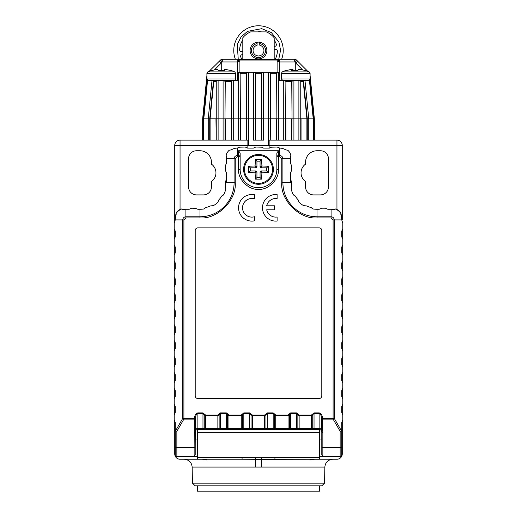 <?xml version="1.0" encoding="UTF-8"?>
<svg xmlns="http://www.w3.org/2000/svg" width="517" height="517" viewBox="0 0 517 517"><rect width="100%" height="100%" fill="white"/><g stroke="black" fill="none" stroke-linecap="round" stroke-linejoin="round"><path stroke-width="0.78" d="M211.434 164.135A10.637 10.637 0 0 1 211.434 181.538L211.434 186.928A7.975 7.975 0 0 1 203.452 194.909L196.538 194.909A7.975 7.975 0 0 1 188.563 186.928L188.563 158.745A7.975 7.975 0 0 1 196.538 150.764L199.995 150.764A11.432 11.432 0 0 1 211.434 162.196L211.434 164.135M197.339 429.511L197.339 457.467L242.072 457.467L242.072 459.238L261.492 459.361A7.975 0.33 -90 0 0 261.221 467.077L192.156 467.077C191.613 462.308 188.957 459.697 184.181 459.238M324.566 483.175L321.813 485.831L195.187 485.831L192.434 483.175L324.566 483.175L324.844 467.077L261.221 467.077M335.391 209.049L335.41 209.036A0.53 0.53 0 0 1 335.869 208.997A11.704 11.704 0 0 1 340.425 212.19A0.53 0.53 0 0 1 340.548 212.629L340.522 212.791A2.656 2.656 0 0 0 340.503 212.939M271.373 147.196L277.164 147.041L279.775 148.108A10.637 10.637 0 0 1 285.571 149.827L287.504 150.214A0.53 0.53 0 0 1 287.937 150.363A11.704 11.704 0 0 1 290.884 155.074A0.53 0.53 0 0 1 290.825 155.533L290.741 155.669A2.656 2.656 0 0 0 290.431 156.321M226.175 155.533L226.116 155.074A0.53 0.53 0 0 0 226.175 155.533L226.259 155.669A2.656 2.656 0 0 1 226.608 156.457M291.769 186.572A0.53 0.53 0 0 1 291.678 186.87L291.762 186.495A0.53 0.53 0 0 1 291.769 186.572M175.263 447.806L174.733 447.806L174.733 453.92A5.319 5.319 0 0 0 180.052 459.238L202.328 459.238L206.91 460.02L206.91 459.238M174.733 447.806L174.733 420.98L174.733 422.531L175.263 422.531M174.733 413.994L174.733 405.031L174.733 413.994M174.733 398.038L174.733 389.075L174.733 398.038M174.733 382.082L174.733 373.119L174.733 382.082M174.733 366.126L174.733 357.163L174.733 366.126M174.733 350.171L174.733 341.207L174.733 350.171M174.733 334.215L174.733 325.251L174.733 334.215M174.733 318.259L174.733 309.295L174.733 318.259M174.733 302.303L174.733 293.339L174.733 302.303M174.733 286.347L174.733 277.383L174.733 286.347M174.733 270.391L174.733 261.428L174.733 270.391M174.733 254.435L174.733 245.472L174.733 254.435M174.733 238.479L174.733 229.516L174.733 238.479M174.733 222.523L174.733 145.445L174.733 222.523M175.948 214.969A10.637 10.637 0 0 0 174.733 219.906L176.161 214.581M206.91 78.965L206.91 73.33L235.629 73.33L235.629 78.965L206.91 78.965L208.506 80.562L212.293 80.562L213.424 81.175L209.728 118.82L209.728 140.126L180.052 140.126L180.052 209.482L176.452 212.629A0.53 0.53 0 0 1 176.575 212.19L176.478 212.791A2.656 2.656 0 0 1 176.497 212.939M334.318 209.443A2.656 2.656 0 0 1 333.484 209.43A10.637 10.637 0 0 0 331.63 209.269L327.784 209.269L325.4 208.202L321.587 208.202L325.4 208.202M321.212 208.357L321.587 208.202M321.083 208.487L319.202 209.269L317.005 209.269A26.593 26.593 0 0 1 313.341 209.017L311.512 207.886M311.092 207.511A0.53 0.53 0 0 1 311.402 207.724L311.092 207.511A25.527 25.527 0 0 1 306.374 205.889A0.53 0.53 0 0 0 305.993 205.863L306.374 205.889M298.354 200.506L299.24 202.464A26.593 26.593 0 0 0 303.673 205.688L305.993 205.863M298.212 199.956A0.53 0.53 0 0 1 298.354 200.312L298.212 199.956A25.527 25.527 0 0 1 295.213 195.975A0.53 0.53 0 0 0 294.91 195.743L294.722 195.685A2.656 2.656 0 0 1 293.805 195.2M295.213 195.975L293.087 194.302A26.593 26.593 0 0 1 291.213 189.144A2.656 2.656 0 0 1 291.142 188.259M291.472 181.299L291.472 182.675L291.472 181.299A0.53 0.53 0 0 0 291.317 180.924L291.187 180.795A2.656 2.656 0 0 1 290.412 178.914L290.412 182.675A26.593 26.593 0 0 1 290.567 179.806L291.472 181.299M239.461 147.196L245.252 147.041L247.637 148.108L253.408 148.108L255.792 147.041L261.208 147.041A0.53 0.53 0 0 1 261.583 147.196L263.592 148.108L269.363 148.108L271.244 147.326M226.116 155.074A11.704 11.704 0 0 1 229.057 150.363A0.53 0.53 0 0 1 229.496 150.214L231.429 149.827A10.637 10.637 0 0 1 237.225 148.108L239.332 147.326M226.588 173.137L226.588 178.914L226.588 173.137L225.528 170.752L225.528 165.343L226.588 162.958L226.588 158.745A10.637 10.637 0 0 1 226.666 157.439L226.259 155.669M225.813 180.795L226.433 179.806A26.593 26.593 0 0 1 226.588 182.675L226.588 178.914A2.656 2.656 0 0 1 225.813 180.795L225.683 180.924A0.53 0.53 0 0 0 225.528 181.299L225.683 180.924M225.528 182.675L225.528 181.299L225.528 182.675A25.527 25.527 0 0 1 225.238 186.495A0.53 0.53 0 0 0 225.231 186.572L225.238 186.495M225.425 187.031L225.322 186.87A0.53 0.53 0 0 1 225.231 186.572L225.787 189.144A26.593 26.593 0 0 1 223.913 194.302L222.278 195.685A2.656 2.656 0 0 0 223.195 195.2M221.787 195.975A0.53 0.53 0 0 1 222.09 195.743L221.787 195.975A25.527 25.527 0 0 1 218.788 199.956A0.53 0.53 0 0 0 218.646 200.312L217.76 202.464A26.593 26.593 0 0 1 213.327 205.688L211.007 205.863A0.53 0.53 0 0 0 210.626 205.889A25.527 25.527 0 0 1 205.908 207.511A0.53 0.53 0 0 0 205.598 207.724L203.659 209.017A26.593 26.593 0 0 1 199.995 209.269L197.798 209.269L195.917 208.487M252.328 429.453A1.809 1.37 -90 0 1 251.049 428.289L251.055 428.289A1.809 0.905 0 0 0 252.335 428.548L252.335 415.545L251.055 414.951L251.055 428.289A1.809 1.37 -90 0 0 252.335 429.453L264.665 429.453L264.665 428.548A1.809 0.905 0 0 0 265.945 428.289L265.945 414.951L264.665 415.545L264.665 428.548L252.335 428.548L252.335 429.453L228.934 429.453A1.809 1.37 -90 0 1 227.648 428.289A1.809 0.905 0 0 0 228.934 428.548L228.928 429.453A1.809 1.37 -90 0 1 227.654 428.289L226.368 428.548L226.368 413.413L227.648 414.944L228.404 414.563L226.368 412.883L220.423 412.883L217.864 415.009L205.533 415.009L205.003 414.563L204.247 414.944L204.247 428.289A1.809 0.905 0 0 0 205.533 428.548L205.533 415.545L204.254 414.951L204.254 428.289A1.809 1.37 90 0 0 205.527 429.453L205.527 429.453A1.809 1.37 -90 0 1 204.254 428.289L202.968 428.548L202.968 413.413L204.247 414.944L205.003 414.563L202.968 412.883L197.869 412.883C196.072 413.096 194.877 414.905 194.289 418.311L183.903 418.311L183.903 219.906L175.263 219.906A10.637 10.637 0 0 1 175.858 216.403L175.812 213.98A11.704 11.704 0 0 1 181.441 209.088L183.832 209.469A10.637 10.637 0 0 1 185.9 209.269L189.216 209.269L191.6 208.202L195.788 208.357M182.682 209.443A2.656 2.656 0 0 0 183.516 209.43A10.637 10.637 0 0 1 185.37 209.269M176.575 212.19A11.704 11.704 0 0 1 181.131 208.997A0.53 0.53 0 0 1 181.59 209.036M341.737 441.344L342.267 441.344L342.267 420.98L342.267 422.531L341.737 422.531M341.052 214.969A10.637 10.637 0 0 1 342.267 219.906L342.267 145.445L342.267 219.906L340.839 214.581M342.267 229.516L342.267 238.479L342.267 229.516M342.267 245.472L342.267 254.435L342.267 245.472M342.267 261.428L342.267 270.391L342.267 261.428M342.267 277.383L342.267 286.347L342.267 277.383M342.267 293.339L342.267 302.303L342.267 293.339M342.267 309.295L342.267 318.259L342.267 309.295M342.267 325.251L342.267 334.215L342.267 325.251M342.267 341.207L342.267 350.171L342.267 341.207M342.267 357.163L342.267 366.126L342.267 357.163M342.267 373.119L342.267 382.082L342.267 373.119M342.267 389.075L342.267 398.038L342.267 389.075M342.267 405.031L342.267 413.994L342.267 405.031M180.052 140.126A5.319 5.319 0 0 0 174.733 145.445A5.319 5.319 0 0 1 180.052 140.126A5.319 5.319 0 0 0 174.733 145.445A5.319 5.319 0 0 1 180.052 140.126L202.658 140.126L202.658 118.8L203.032 118.82L206.729 81.175L206.322 81.512L202.658 118.8L202.658 140.126M247.863 148.108L247.863 140.126M342.267 441.344L342.267 453.92A5.319 5.319 0 0 1 336.948 459.238L314.672 459.238L310.09 460.02L310.09 459.238M197.339 457.467L197.339 459.238L242.072 459.238M242.072 457.467L255.527 457.655L255.508 459.361A7.975 0.33 -90 0 1 255.779 467.077M303.576 81.175L304.713 80.562L309.521 80.562L310.278 81.175L313.974 118.82L314.349 118.8L314.349 140.126L336.948 140.126L308.759 140.126L313.224 140.126L313.224 118.845L307.272 118.82L303.576 81.175L303.24 81.512L306.898 118.8L301.049 118.8L301.049 140.126L307.272 140.126L307.272 118.82L306.898 118.8L306.898 140.126M328.437 158.745L328.437 186.928A7.975 7.975 0 0 1 320.462 194.909L313.548 194.909A7.975 7.975 0 0 1 305.566 186.928L305.566 181.538A10.637 10.637 0 0 1 305.566 164.135L305.566 162.196A11.432 11.432 0 0 1 317.005 150.764L320.462 150.764A7.975 7.975 0 0 1 328.437 158.745M336.948 209.482L336.948 140.126A5.319 5.319 0 0 1 342.267 145.445L269.137 145.445L269.137 140.126L269.137 148.108M340.561 212.539L338.881 210.723M255.527 457.655L261.473 457.655L261.492 459.361L319.661 459.238L319.661 432.645L197.339 432.645M261.473 457.655L274.928 457.467L274.928 459.238M319.661 429.511L319.661 432.645M291.317 164.968L291.472 170.752L290.412 173.137L290.412 178.914M197.339 485.831L197.339 491.15L319.661 491.15L319.661 485.831M209.139 71.288L220.494 60.062A2.656 2.656 0 0 1 222.375 59.287L294.632 59.287A2.656 2.656 0 0 1 296.512 60.062A2.656 2.656 0 0 0 294.632 59.287A2.656 2.656 0 0 1 296.512 60.062L307.647 71.204L309.185 71.889L282.276 71.889L281.371 73.33L281.371 78.965L282.967 80.562M254.513 220.83A13.293 13.293 0 0 1 238.557 207.808A13.293 13.293 0 0 1 254.513 194.78L254.513 198.883A9.306 9.306 0 0 0 242.544 207.808A9.306 9.306 0 0 0 254.513 216.726L254.513 220.83M277.112 221.037L277.112 217.017L277.112 221.037A13.293 13.293 0 0 1 262.487 207.808A13.293 13.293 0 0 1 277.112 194.573L277.112 198.593L277.112 194.573M319.661 456.582L340.141 456.582L340.141 447.405L322.854 447.405L322.854 432.315A1.066 0.53 180 0 1 321.794 431.785L321.794 454.598L322.854 456.582L322.854 447.405A1.066 0.53 180 0 1 321.794 446.875M321.794 454.598L321.794 439.03L319.661 439.03M197.339 439.03L195.206 439.03L195.206 446.875L195.31 418.453C195.73 415.293 196.583 413.613 197.869 413.413L197.869 412.883M197.339 456.582L194.146 456.582L195.206 454.598L195.206 446.875A1.066 0.53 180 0 1 194.146 447.405L194.289 418.311L195.31 418.453M183.903 219.906L185.9 217.909L199.995 217.909C217.424 219.479 236.805 200.105 235.229 182.675L235.229 158.745L237.225 156.741L238.557 156.741L238.557 169.382C237.665 179.244 248.632 190.217 258.5 189.325C268.368 190.217 279.335 179.244 278.443 169.382L278.443 156.741L279.775 156.741L281.771 158.745L281.771 182.675C280.195 200.105 299.576 219.479 317.005 217.909L331.1 217.909L331.1 209.269A10.637 10.637 0 0 1 333.168 209.469L335.559 209.088A11.704 11.704 0 0 1 341.188 213.98L341.142 216.403A10.637 10.637 0 0 1 341.737 219.906L342.797 223.318L342.797 228.727L341.737 231.112L341.737 236.889L342.797 239.274L342.797 244.683L341.737 247.068L341.737 252.839L342.797 255.23L342.797 260.639L341.737 263.024L341.737 268.795L342.797 271.186L342.797 276.595L341.737 278.98L341.737 284.751L342.797 287.142L342.797 292.551L341.737 294.936L341.737 300.707L342.797 303.091L342.797 308.507L341.737 310.891L341.737 316.663L342.797 319.047L342.797 324.463L341.737 326.847L341.737 332.618L342.797 335.003L342.797 340.412L341.737 342.803L341.737 348.574L342.797 350.959L342.797 356.368L341.737 358.759L341.737 364.53L342.797 366.915L342.797 372.324L341.737 374.715L341.737 380.486L342.797 382.871L342.797 388.28L341.737 390.665L341.737 396.442L342.797 398.827L342.797 404.236L341.737 406.621L341.737 412.398L342.797 414.783L342.797 420.192L341.737 422.576L341.737 429.362L341.401 430.739L340.141 431.307L340.141 447.405A1.596 0.795 0 0 0 341.737 446.61L341.737 429.362M291.213 189.144L291.575 187.031M291.187 164.839L290.412 162.958L290.412 158.745A10.637 10.637 0 0 0 290.334 157.439L290.741 155.669M197.869 227.881L319.131 227.881A2.656 2.656 0 0 1 321.794 230.543L321.794 395.867A2.656 2.656 0 0 1 319.131 398.523L197.869 398.523A2.656 2.656 0 0 1 195.206 395.867L195.206 230.543A2.656 2.656 0 0 1 197.869 227.881M264.672 429.453A1.809 1.37 -90 0 0 265.951 428.289L265.945 428.289A1.809 1.37 90 0 1 264.665 429.453L288.066 429.453L288.066 428.548L275.735 428.548L275.729 429.453A1.809 1.37 -90 0 1 274.456 428.289L273.176 428.548L273.176 413.413L274.456 414.944L275.206 414.563L273.176 412.883L267.224 412.883L264.665 415.009L252.335 415.009L251.805 414.563L251.049 414.944L251.049 428.289L249.776 428.548L249.776 413.413L251.049 414.944L251.805 414.563L249.776 412.883L243.824 412.883L241.265 415.009L228.934 415.009L228.404 414.563L227.648 414.944L227.654 428.289L227.648 414.944L228.934 415.545L228.934 415.009M288.072 429.453A1.809 1.37 -90 0 0 289.352 428.289L289.352 414.944L288.066 415.545L288.066 428.548A1.809 0.905 0 0 0 289.346 428.289A1.809 1.37 90 0 1 288.066 429.453L311.467 429.453L311.467 428.548L299.136 428.548L299.136 429.453A1.809 1.37 -90 0 1 297.857 428.289L296.577 428.548L296.577 413.413L297.857 414.944L298.606 414.563L296.577 412.883L290.632 412.883L288.066 415.009L275.735 415.009L275.206 414.563L274.456 414.944L274.456 428.289A1.809 0.905 0 0 0 275.735 428.548L275.735 415.545L274.456 414.951L274.456 428.289A1.809 1.37 -90 0 0 275.729 429.453M321.69 418.453L321.703 429.543A2.656 1.331 0 0 0 319.131 428.548L319.131 413.413C320.417 413.613 321.27 415.293 321.69 418.453L322.711 418.311C322.123 414.905 320.928 413.096 319.131 412.883L314.032 412.883L311.467 415.009L299.136 415.009L298.606 414.563L297.857 414.944L297.857 428.289A1.809 0.905 0 0 0 299.136 428.548L299.136 415.545L297.857 414.951L297.857 428.289A1.809 1.37 -90 0 0 299.136 429.453M277.112 217.017A9.306 9.306 0 0 1 266.694 209.799L274.456 209.799L274.456 205.811L266.694 205.811A9.306 9.306 0 0 1 277.112 198.593M205.533 415.009L205.533 415.545L217.864 415.545L217.864 428.548L205.533 428.548L205.533 429.453L217.864 429.453L217.864 428.548A1.809 0.905 0 0 0 219.143 428.289L219.143 414.944L218.387 414.576L219.143 414.944L217.864 415.545L217.864 415.009M228.928 429.453L220.423 429.453L220.423 428.548L219.143 428.289A1.809 1.37 90 0 1 217.864 429.453A1.809 1.37 -90 0 0 219.143 428.289L219.143 414.944L220.423 412.883M241.271 429.453A1.809 1.37 -90 0 0 242.544 428.289A1.809 1.37 90 0 1 241.265 429.453L241.265 428.548A1.809 0.905 0 0 0 242.544 428.289L242.544 414.944L241.788 414.576L242.544 414.944L241.265 415.545L241.265 415.009M243.824 429.453L243.824 428.548L242.544 428.289L242.544 414.944L243.824 412.883M267.224 429.453L267.224 428.548L265.951 428.289L265.951 414.944L265.189 414.576L265.951 414.944L267.224 412.883M290.632 429.453L290.632 428.548L289.352 428.289L289.352 414.944L288.596 414.576L289.352 414.944L290.632 412.883M299.136 415.009L299.136 415.545L311.467 415.545L311.467 428.548A1.809 0.905 0 0 0 312.746 428.289L312.753 414.944L311.997 414.576L312.753 414.944L311.467 415.545L311.467 415.009M322.854 432.315L322.731 429.944A1.066 0.53 0 0 1 321.703 429.543L321.794 432.115A2.656 2.656 0 0 0 319.131 429.453L311.473 429.453A1.809 1.37 -90 0 0 312.753 428.289L312.753 414.944L314.032 412.883M331.1 217.909L333.097 219.906L333.097 418.311L334.228 418.311A1.596 0.711 150 0 1 333.097 419.106L333.097 418.311L322.711 418.311L322.731 419.106L333.097 419.106L340.141 431.307M279.775 148.108L279.775 155.617L278.443 155.617L278.443 156.741L276.847 156.741L276.847 153.019L276.847 169.382A18.347 18.347 0 0 1 258.5 187.729A18.347 18.347 0 0 1 240.153 169.382L240.153 153.019L238.557 150.764L238.557 155.617A1.596 1.131 0 0 1 240.153 156.741L238.57 156.741L238.557 155.617L237.225 155.617L237.225 156.741M274.456 209.799L274.456 205.811L266.694 205.811M291.762 186.495A25.527 25.527 0 0 1 291.472 182.675M225.528 170.752L225.528 165.343M205.488 207.886L205.908 207.511M210.626 205.889L211.007 205.863M218.646 200.506L218.788 199.956M191.6 208.202L195.413 208.202M175.263 219.906L174.203 223.318L174.203 228.727L175.263 231.112L175.263 236.889L174.203 239.274L174.203 244.683L175.263 247.068L175.263 252.839L174.203 255.23L174.203 260.639L175.263 263.024L175.263 268.795L174.203 271.186L174.203 276.595L175.263 278.98L175.263 284.751L174.203 287.142L174.203 292.551L175.263 294.936L175.263 300.707L174.203 303.091L174.203 308.507L175.263 310.891L175.263 316.663L174.203 319.047L174.203 324.463L175.263 326.847L175.263 332.618L174.203 335.003L174.203 340.412L175.263 342.803L175.263 348.574L174.203 350.959L174.203 356.368L175.263 358.759L175.263 364.53L174.203 366.915L174.203 372.324L175.263 374.715L175.263 380.486L174.203 382.871L174.203 388.28L175.263 390.665L175.263 396.442L174.203 398.827L174.203 404.236L175.263 406.621L175.263 412.398L174.203 414.783L174.203 420.192L175.263 422.576L175.263 429.362L175.599 430.739L176.859 431.307L183.903 419.106A1.596 0.711 -150 0 1 182.772 418.311L183.903 418.311L183.903 419.106L194.269 419.106A1.066 0.53 180 0 0 195.297 418.705M290.884 155.074L290.825 155.533M287.504 150.214L287.943 150.363M276.847 156.741A1.596 1.131 0 0 1 278.443 155.617L278.443 150.764L276.847 153.019M278.443 150.764L238.557 150.764M229.057 150.363L229.496 150.214M194.146 432.315A1.066 0.53 0 0 0 195.206 431.785L195.206 432.115A2.656 2.656 0 0 1 197.869 429.453L205.533 429.453M176.859 456.582L194.146 456.582L194.146 447.405L176.859 447.405L176.859 456.582A1.596 1.596 0 0 1 175.263 454.986L175.263 446.61A1.596 0.795 -0 0 0 176.859 447.405L176.859 431.307M175.263 429.362L175.263 446.61M311.473 429.453L311.467 429.453A1.809 1.37 90 0 0 312.746 428.289L314.032 428.548L314.032 429.453M220.423 429.453L217.864 429.453M341.737 446.61L341.737 454.986A1.596 1.596 0 0 1 340.141 456.582M341.737 430.68L341.737 444.213M271.748 147.041L277.164 147.041M255.792 147.041L261.583 147.196M239.836 147.041L245.252 147.041M175.263 444.213L175.263 430.68M217.864 69.213L218.148 70.57L217.864 69.213L211.505 70.57M224.675 69.213L231.041 70.57L224.675 69.213L224.391 70.57L218.148 70.57M281.371 73.33L310.09 73.33L310.09 78.965L281.371 78.965M299.446 69.297L305.767 70.57L298.774 69.213L297.837 70.57L291.633 70.57L291.995 69.213L286.328 70.57M292.015 69.297L292.687 69.213L293.617 70.57M230.311 59.287L222.375 59.287L222.213 61.943L237.2 61.943A2.656 2.656 -90 0 1 239.849 59.287L239.849 60.062C238.298 60.218 237.413 60.844 237.2 61.943L237.225 74.144C237.439 72.884 238.324 72.257 239.888 72.264L277.118 72.264L277.118 61.168A2.656 1.881 -0 0 1 279.781 63.048L279.781 80.562L279.807 61.943C279.587 60.844 278.702 60.218 277.151 60.062L277.151 59.287A2.656 2.656 90 0 1 279.807 61.943L294.787 61.943L294.632 59.287A2.656 2.656 0 0 1 296.512 60.062L294.787 61.943L295.73 63.048L295.73 70.428L297.908 70.435M292.208 70.144L291.995 69.213M292.926 70.467L292.687 69.213M309.463 80.562L313.224 118.845L313.974 118.82L313.974 140.126L314.349 140.126L314.349 118.8L310.09 75.463L314.349 118.8L310.685 81.512L310.278 81.175L314.349 118.8L310.685 81.512L314.349 118.8L314.349 140.126L314.349 118.8L310.09 75.463L314.349 118.8M304.998 80.562L308.759 118.845L308.759 140.126L307.272 140.126M301.049 140.126L298.884 140.126L298.884 118.852L292.027 118.813L291.743 140.126L291.743 118.8L285.895 118.8L285.895 140.126L291.743 140.126M285.895 81.512L285.61 118.813L285.895 81.512L291.743 81.512L292.027 118.813L292.027 81.259L293.908 80.562L293.908 140.126L298.884 140.126M293.908 140.126L292.027 140.126M285.895 140.126L283.73 140.126L283.73 118.852L276.873 118.813L276.582 140.126L276.582 118.8L270.734 118.8L270.734 140.126L276.582 140.126M270.734 140.126L270.449 118.813L268.569 118.852L268.569 72.264L270.449 72.962L270.449 118.813L270.734 73.214L276.582 73.214L276.873 118.813L276.873 72.962L278.747 73.046L278.747 140.126L283.73 140.126M278.747 140.126L276.873 140.126M270.449 140.126L268.872 140.126L268.872 145.445L248.128 145.445L248.128 140.126L246.266 140.126L246.557 72.962L246.266 118.8L240.418 118.8L240.418 140.126L246.266 140.126M240.418 140.126L238.253 140.126L238.253 118.852L231.396 118.813L231.396 81.259L231.396 140.126L231.112 118.8L225.263 118.8L225.263 140.126L231.112 140.126M206.729 81.175L207.485 80.562L233.277 80.562L233.277 140.126L238.253 140.126M233.277 140.126L231.396 140.126M225.263 140.126L223.098 140.126L223.098 118.852L216.242 118.813L216.242 81.259L216.242 140.126L215.951 118.8L210.102 118.8L210.102 140.126L215.951 140.126M216.242 81.259L218.116 80.562L218.116 140.126L223.098 140.126M218.116 140.126L216.242 140.126M209.728 140.126L210.102 140.126M207.543 80.562L203.782 118.845L203.782 140.126L208.248 140.126L208.248 118.845L203.032 118.82L203.032 140.126M268.569 145.445L268.569 118.852L263.592 118.852L263.592 140.126L261.428 140.126L261.428 118.8L255.295 118.813L255.295 140.126L253.414 140.126L253.414 72.264L255.295 72.962L255.295 118.813L246.557 118.813L246.557 140.126M239.623 59.287L242.279 59.287M255.295 140.126L261.428 140.126M261.712 72.962L263.592 72.264L263.592 118.852L261.712 118.813L261.428 73.214L261.712 140.126M304.713 80.562L298.884 80.562L300.765 81.259L300.765 118.813L298.884 118.852L298.884 80.562L283.73 80.562L285.61 81.259M279.781 80.562L283.73 80.562L283.73 118.852L285.61 118.813L285.61 140.126M231.396 81.259L233.277 80.562L237.225 80.562L237.225 76.005L238.253 73.046L240.134 72.962L240.418 118.8L240.134 72.962M255.295 72.962L255.579 140.126M222.375 59.287A2.656 2.656 0 0 0 220.494 60.062L219.389 61.168L221.27 63.048L222.213 61.943L220.494 60.062A2.656 2.656 0 0 1 222.375 59.287M309.521 80.562L309.489 80.213M300.765 140.126L300.765 81.259M301.049 81.512L303.24 81.512M277.118 61.168L277.151 60.062L239.849 60.062L239.888 61.168A2.656 1.881 180 0 0 237.225 63.048L237.225 76.005M225.263 81.512L224.979 118.813L225.263 81.512L231.112 81.512M224.979 140.126L224.979 118.813L223.098 118.852L223.098 80.562L224.979 81.259M212.002 80.562L208.248 118.845L210.102 118.8L213.767 81.512L213.424 81.175M213.767 81.512L215.951 81.512M207.517 80.213L207.485 80.562M297.611 61.168L295.73 63.048L302.342 69.659M278.747 73.046L279.781 76.005M279.781 74.144C279.613 72.955 278.728 72.328 277.118 72.264L277.118 72.761M240.418 73.214L246.266 73.214M246.557 72.962L248.431 72.264L248.431 145.445M255.579 73.214L261.428 73.214M240.134 140.126L240.134 118.813L238.253 118.852L238.253 73.046M206.91 75.501L206.322 81.512M259.728 41.955L259.747 43.577A7.044 7.044 0 0 1 258.5 57.555A7.044 7.044 0 0 1 257.091 43.602L257.072 41.987M259.747 43.577L259.767 45.205A5.454 5.454 0 0 1 258.5 55.959A5.454 5.454 0 0 1 257.111 45.237L257.091 43.602M268.297 169.382L268.265 172.497L261.906 172.788L261.621 179.147L255.379 179.147L255.094 172.788L248.735 172.497L248.735 166.261L255.094 165.97L255.379 159.611L261.621 159.611L261.906 165.97L268.265 166.261L268.297 169.382M243.61 169.382A14.89 14.89 0 0 1 258.5 154.486A14.89 14.89 0 0 1 273.39 169.382A14.89 14.89 0 0 1 258.5 184.272A14.89 14.89 0 0 1 243.61 169.382A14.89 14.89 0 0 1 258.5 154.486A14.89 14.89 0 0 1 273.39 169.382A14.89 14.89 0 0 1 258.5 184.272A14.89 14.89 0 0 1 243.61 169.382M268.265 166.261L266.707 167.818L260.93 167.818L261.906 165.97M261.712 166.17L260.064 166.946L260.064 161.168L261.621 159.611M260.064 161.168L256.936 161.168L255.379 159.611M256.936 161.168L256.936 166.946L255.094 165.97M255.288 166.17L256.07 167.818L250.293 167.818L248.735 166.261M248.735 172.497L250.293 170.94L256.07 170.94L255.094 172.788M255.288 172.588L256.936 171.812L256.936 177.59L255.379 179.147M256.936 177.59L260.064 177.59L261.621 179.147M260.064 177.59L260.064 171.812L261.906 172.788M261.712 172.588L260.93 170.94L266.707 170.94L268.265 172.497M260.93 167.818A2.889 2.889 0 0 0 260.064 166.946M256.936 166.946A2.889 2.889 0 0 0 256.07 167.818M250.293 167.818L250.293 170.94M256.07 170.94A2.889 2.889 0 0 0 256.936 171.812M260.064 171.812A2.889 2.889 0 0 0 260.93 170.94M266.707 170.94L266.707 167.818M235.377 59.287A24.732 24.732 0 0 1 272.97 30.451A24.732 24.732 0 0 1 281.623 59.287A24.732 24.732 0 0 0 272.97 30.451M258.145 31.892A1.596 1.596 0 0 1 259.062 31.64A18.883 18.883 0 0 1 261.66 31.892M242.809 51.332A1.596 1.596 0 0 1 242.551 51.396L241.478 51.571A1.596 1.596 0 0 1 239.63 49.949A18.883 18.883 0 0 1 242.809 40.009M241.782 59.287A18.883 18.883 0 0 1 240.709 56.838A1.596 1.596 0 0 1 241.962 54.724L242.809 54.589M274.191 49.684A1.596 1.596 0 0 1 274.449 49.619L275.522 49.445A1.596 1.596 0 0 1 277.37 51.067A18.883 18.883 0 0 1 275.218 59.287M274.191 40.009A18.883 18.883 0 0 1 276.291 44.184A1.596 1.596 0 0 1 275.038 46.291L274.191 46.433M266.875 50.511A8.375 8.375 0 0 1 258.5 58.886A8.375 8.375 0 0 1 250.125 50.511A8.375 8.375 0 0 1 258.5 42.136A8.375 8.375 0 0 1 266.875 50.511M242.809 59.287L242.809 37.773A20.208 20.208 0 0 1 250.629 31.892L266.371 31.892A20.208 20.208 0 0 1 274.191 37.773L274.191 59.287M247.863 145.445L174.733 145.445M175.263 441.344L174.733 441.344M336.948 140.126A5.319 5.319 0 0 1 342.267 145.445M274.928 457.467L319.661 457.467M342.267 447.806L341.737 447.806M202.968 412.883L202.968 413.413L197.869 413.413L197.869 428.548A2.656 1.331 0 0 0 195.297 429.543A1.066 0.53 0 0 1 194.269 429.944M226.368 412.883L226.368 413.413L220.423 413.413L220.423 428.548L226.368 428.548L226.368 429.453M228.934 415.545L241.265 415.545L241.265 428.548L228.934 428.548L228.934 415.545M249.776 412.883L249.776 413.413L243.824 413.413L243.824 428.548L249.776 428.548L249.776 429.453M264.665 415.009L264.665 415.545L252.335 415.545L252.335 415.009M273.176 412.883L273.176 413.413L267.224 413.413L267.224 428.548L273.176 428.548L273.176 429.453M288.066 415.009L288.066 415.545L275.735 415.545L275.735 415.009M296.577 412.883L296.577 413.413L290.632 413.413L290.632 428.548L296.577 428.548L296.577 429.453M319.131 412.883L319.131 413.413L314.032 413.413L314.032 428.548L319.131 428.548L319.131 429.453M341.401 430.739L334.228 418.311L334.228 219.906L333.097 219.906M317.005 217.909L317.005 216.778L331.1 216.778A3.128 3.128 0 0 1 334.228 219.906L341.737 219.906M317.005 209.269L317.005 216.778A34.103 34.103 0 0 1 282.902 182.675L281.771 182.675M290.412 182.675L282.902 182.675L282.902 158.745L281.771 158.745M290.412 158.745L282.902 158.745A3.128 3.128 0 0 0 279.775 155.617L279.775 156.741M276.847 169.382L278.443 169.382M240.153 169.382L238.557 169.382M226.588 158.745L235.229 158.745M235.229 182.675L234.098 182.675L234.098 158.745A3.128 3.128 0 0 1 237.225 155.617L237.225 148.108M226.588 182.675L234.098 182.675A34.103 34.103 0 0 1 199.995 216.778L199.995 217.909M199.995 209.269L199.995 216.778L185.9 216.778L185.9 217.909M175.599 430.739L182.772 418.311L182.772 219.906A3.128 3.128 0 0 1 185.9 216.778L185.9 209.269M322.731 429.944L322.731 419.106A1.066 0.53 180 0 1 321.703 418.705M202.968 429.453L202.968 428.548L197.869 428.548L197.869 429.453M235.629 73.33L234.724 71.889L207.815 71.889L206.91 73.33M221.27 70.415L221.27 63.048L214.581 69.743M239.888 61.168L239.888 72.761M314.039 118.813L314.032 140.126M206.632 81.259L206.91 78.41M310.355 81.24L310.09 78.571L310.355 81.24M272.517 169.382A14.017 14.017 0 0 1 258.5 183.393A14.017 14.017 0 0 1 244.483 169.382A14.017 14.017 0 0 1 258.5 155.365A14.017 14.017 0 0 1 272.517 169.382M238.247 59.287L237.264 44.501L241.122 36.901L247.514 31.363L261.725 28.674L271.412 32.61L278.934 42.174L280.569 50.181L278.753 59.287M192.434 483.175L192.156 467.077M324.844 467.077C325.387 462.308 328.043 459.697 332.819 459.238M235.629 78.965C235.952 79.476 235.422 80.006 234.033 80.562M211.472 70.415L207.815 71.889M234.724 71.889L231.073 70.415M310.09 78.965L308.494 80.562M310.09 73.33L309.185 71.889L305.579 70.428M285.882 70.428L282.276 71.889"/></g></svg>
